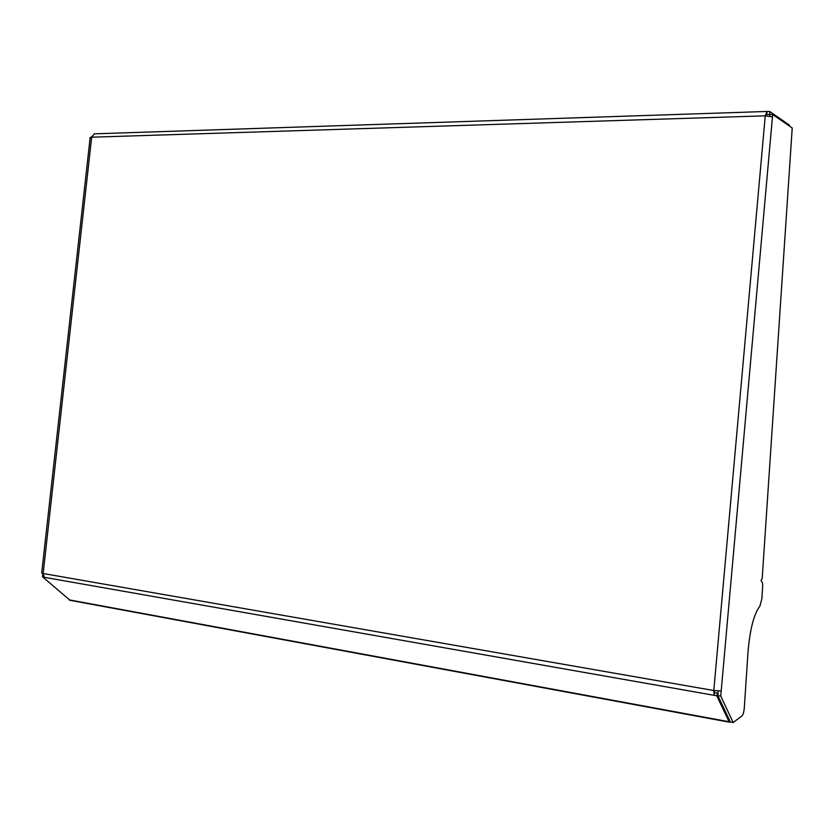 <?xml version="1.0" encoding="UTF-8"?>
<svg xmlns="http://www.w3.org/2000/svg" width="834" height="834" viewBox="0 0 834 834"><rect width="100%" height="100%" fill="white"/><g stroke="black" fill="none" stroke-linecap="round" stroke-linejoin="round"><path stroke-width="1.25" d="M718.251 691.063L717.845 695.535L720.743 696.046L733.149 722.525L742.01 715.916C743.167 714.655 743.938 711.913 744.314 707.691L748.046 651.552C750.037 628.94 753.999 613.793 759.93 606.089L761.869 598.697L762.61 587.49C762.776 584.029 762.453 582.049 761.64 581.559L761.067 580.401L762.193 578.577L792.217 127.998L762.193 578.577M766.707 114.404L767.051 111.558L765.247 115.832L772.461 116.896L721.191 690.959L713.789 690.521L714.154 695.316L714.571 690.656M730.261 721.817L729.052 721.744L716.75 695.775L717.386 693.085L714.79 692.637M717.386 693.085L717.959 694.315M41.7 573.031L43.149 573.511L44.265 577.295L42.774 577.034L70.087 600.324M716.75 695.775L44.265 577.295M772.461 116.896L772.68 114.487L769.792 114.581L769.657 115.999M772.68 114.487L792.217 127.998M717.845 695.535L730.344 722.004L733.149 722.525M721.191 690.959L720.743 696.046M766.738 114.404L766.06 115.801M766.748 111.475L94.325 133.836L91.667 137.203L90.155 137.547M767.051 111.558L769.73 111.475L769.865 114.581M789.391 126.038L789.454 125.152L769.73 111.475M766.592 114.446L769.542 114.352M42.774 577.034L43.358 575.867M91.365 137.203L91.823 136.359M42.847 573.458L42.492 576.648M765.247 115.832L91.667 137.203L43.149 573.511L713.789 690.521L765.247 115.832M729.052 721.744L69.034 599.844M729.448 722.192L69.858 600.282M41.7 573.052L90.155 137.516"/></g></svg>
